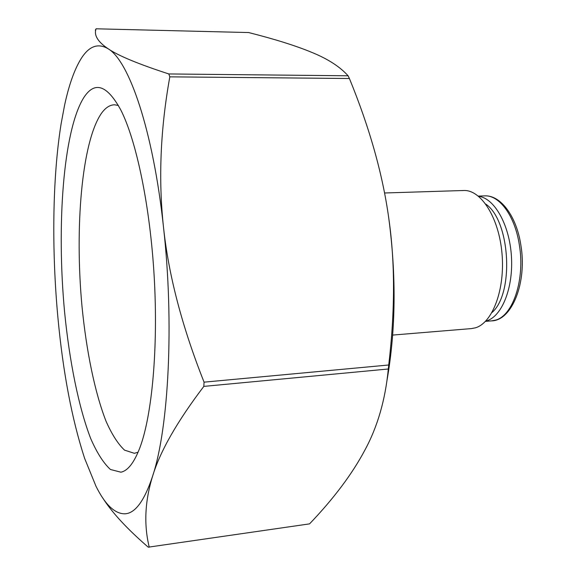 <?xml version="1.0" encoding="UTF-8"?>
<svg xmlns="http://www.w3.org/2000/svg" width="576" height="576" viewBox="0 0 576 576"><rect width="100%" height="100%" fill="white"/><g stroke="black" fill="none" stroke-linecap="round" stroke-linejoin="round"><path stroke-width="0.86" d="M384.559 192.989L463.608 190.505C480.924 189.511 498.931 217.541 501.991 253.426C505.238 289.274 492.552 322.913 475.452 327.802L471.463 328.586L392.681 335.074M168.811 73.951L348.098 75.787L349.409 78.509L169.819 76.846L168.811 73.951C138.413 64.073 118.202 55.685 108.18 48.794C129.161 60.934 153.202 130.795 163.505 227.239C174.298 323.028 168.682 428.27 152.597 476.186C144.454 500.702 135.266 513.245 125.028 513.814C114.883 513.943 105.206 504.763 95.998 486.281L84.614 458.352C71.942 419.357 63.05 372.564 57.946 317.974C51.624 250.2 52.402 178.135 61.099 123.898L64.548 105.408C68.587 86.479 73.678 71.618 79.826 60.818C88.027 46.469 97.481 42.466 108.18 48.794C97.754 41.796 93.73 35.136 96.098 28.8L95.306 30.168M102.679 497.858C111.96 512.51 127.152 528.948 148.248 547.178L309.557 523.872C333.785 498.528 352.195 473.983 364.81 450.238C377.561 426.794 385.394 399.715 388.31 368.993L203.825 386.388L204.062 382.154L388.735 364.997L388.31 368.993M478.613 196.315C494.294 198.094 509.407 224.453 511.402 255.974C513.554 287.482 502.049 316.282 486.756 320.81L485.705 321.106M485.806 204.113C510.25 220.601 514.39 293.393 491.969 312.545M138.089 452.218L134.352 453.305L124.553 450.151C118.058 444.06 111.888 434.434 106.056 421.279C94.817 392.53 86.364 350.957 81.979 306.18C74.678 227.686 81.655 142.567 101.239 113.623C105.307 107.827 109.742 104.882 114.538 104.789L118.375 105.444M83.534 98.006C94.493 80.734 106.891 84.686 120.744 109.865C136.382 140.443 150.192 206.28 154.231 277.351C158.27 348.422 152.014 415.397 139.939 447.552C134.201 462.607 127.843 470.822 120.874 472.19L110.441 469.49C103.507 463.14 96.919 452.801 90.67 438.48C78.617 407.11 69.494 361.476 64.613 312.242C56.477 226.015 63.079 131.472 83.534 98.006M349.409 78.509C369.562 127.649 382.673 174.19 388.757 218.124C396.374 275.616 395.82 329.479 387.108 379.728M348.098 75.787C339.998 66.766 327.996 59.004 312.091 52.502C296.258 45.893 275.112 39.24 248.652 32.551L96.098 28.8M204.062 382.154C182.074 326.671 168.552 275.033 163.505 227.239C158.292 179.33 160.394 129.197 169.819 76.846M149.249 547.2C143.755 524.822 144.871 501.156 152.597 476.186C160.006 451.541 177.084 421.61 203.825 386.388M388.757 218.124C395.1 261.9 395.093 310.86 388.735 364.997M519.343 244.915C525.19 279.252 513.007 315.691 495.59 320.105L491.681 320.868C512.15 320.486 527.227 282.154 520.855 245.052C516.492 216.058 500.479 194.839 484.574 195.876C499.327 194.825 515.002 215.914 519.343 244.915M478.332 196.085L484.574 195.876M485.453 321.372L491.681 320.868"/></g></svg>
